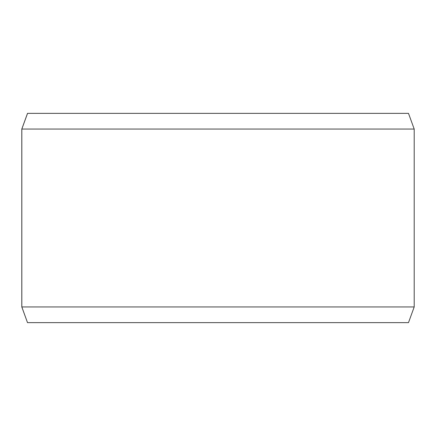 <?xml version="1.0" encoding="UTF-8"?>
<svg xmlns="http://www.w3.org/2000/svg" width="436" height="436" viewBox="0 0 436 436"><rect width="100%" height="100%" fill="white"/><g stroke="black" fill="none" stroke-linecap="round" stroke-linejoin="round"><path stroke-width="0.65" d="M27.544 322.64L408.488 322.64L414.2 306.944L414.2 129.056L408.488 113.36L27.512 113.36L21.8 129.056L21.8 306.944L27.512 322.64L21.827 306.944L21.827 129.056L27.544 113.36M414.2 129.056L21.827 129.056M414.2 306.944L21.827 306.944"/></g></svg>
